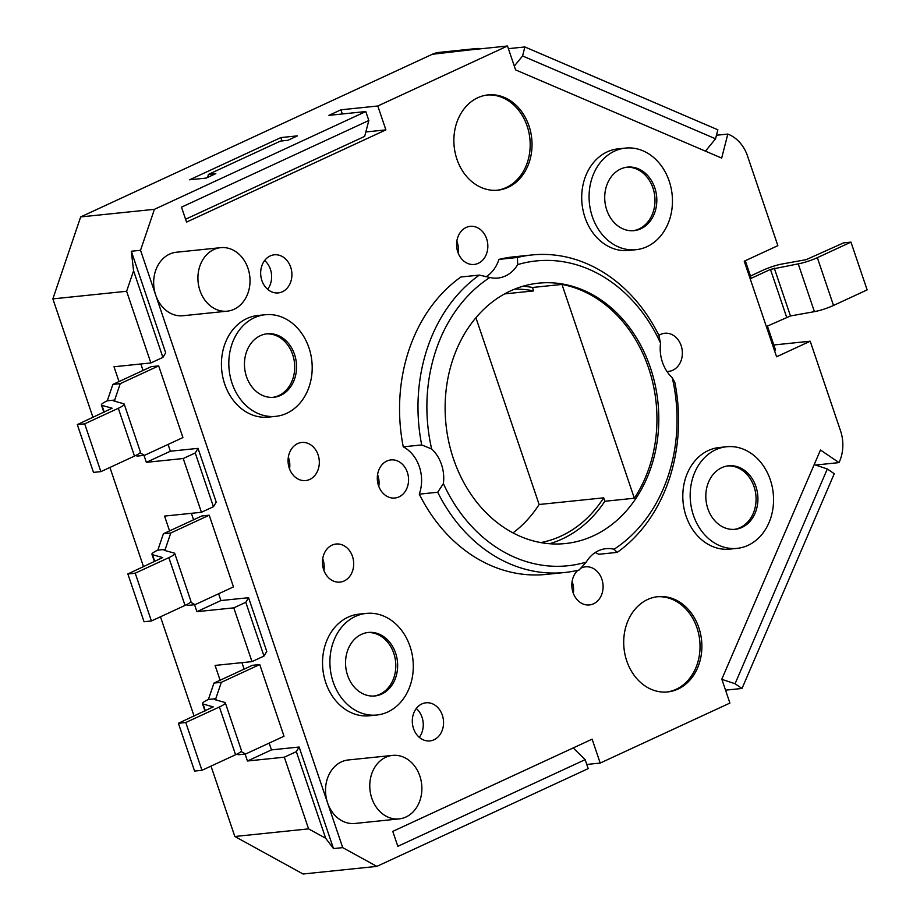 <?xml version="1.0" encoding="UTF-8"?>
<svg xmlns="http://www.w3.org/2000/svg" width="920" height="920" viewBox="0 0 920 920"><rect width="100%" height="100%" fill="white"/><g stroke="black" fill="none" stroke-linecap="round" stroke-linejoin="round"><path stroke-width="1.38" d="M322.713 558.704A19.159 15.594 -95.9 0 1 322.978 559.452A19.159 15.594 -95.9 0 1 323.921 570.48M352.475 556.404A19.159 15.594 84.1 0 0 336.099 544.019A19.159 15.594 84.1 0 0 323.656 569.733A19.159 15.594 84.1 0 0 340.032 582.118A19.159 15.594 84.1 0 0 352.475 556.404M392.553 755.4L348.289 759.966A31.924 25.99 84.1 0 0 341.458 761.852A31.924 25.99 84.1 0 0 327.554 802.827A31.924 25.99 84.1 0 0 354.844 823.469L399.107 818.904A31.924 25.99 84.1 0 0 405.938 817.018A31.924 25.99 84.1 0 0 420.992 780.194A31.924 25.99 84.1 0 0 392.553 755.4A31.924 25.99 84.1 0 0 385.721 757.286A31.924 25.99 84.1 0 0 370.656 794.098A31.924 25.99 84.1 0 0 399.107 818.904M220.685 247.664L176.433 252.23A31.924 25.99 84.1 0 0 169.602 254.115A31.924 25.99 84.1 0 0 155.698 295.09A31.924 25.99 84.1 0 0 182.988 315.733L227.24 311.167A31.924 25.99 84.1 0 0 234.071 309.281A31.924 25.99 84.1 0 0 249.136 272.458A31.924 25.99 84.1 0 0 220.685 247.664A31.924 25.99 84.1 0 0 213.854 249.55A31.924 25.99 84.1 0 0 198.8 286.361A31.924 25.99 84.1 0 0 227.24 311.167M585.166 759.655L397.831 846.319L392.771 831.381L592.123 739.174L600.208 763.059L729.905 703.075L721.82 679.178L820.479 450.018L839.029 462.61L839.592 461.299A36.236 29.509 84.1 0 0 840.535 430.824L810.209 341.216L776.583 356.776L744.234 261.2L777.86 245.651L747.534 156.043A36.236 29.509 84.1 0 0 728.996 134.573L727.823 134.078L721.671 158.09L515.591 69.897L507.495 46L377.798 105.995L385.894 129.881L186.541 222.099L181.493 207.161L368.828 120.508L365.792 111.55L154.433 209.311L140.53 250.286L342.711 847.63L376.843 866.387L588.202 768.614L585.166 759.655L573.194 747.925M486.001 276.816A35.121 28.589 84.1 0 0 498.95 259.394A159.62 129.95 84.1 0 1 513.441 256.875L531.886 254.966A159.62 129.95 84.1 0 1 658.835 335.225L660.548 343.114A153.226 124.752 84.1 0 0 517.707 264.603A35.121 28.589 -95.9 0 1 497.95 278.047A35.121 28.589 -95.9 0 1 489.877 277.483L479.343 275.091L460.897 277A159.62 129.95 84.1 0 0 403.259 446.832L421.693 444.923L431.664 448.994A35.121 28.589 84.1 0 1 443.382 483.598A153.226 124.752 84.1 0 0 586.224 562.108A35.121 28.589 -95.9 0 1 605.981 548.665A35.121 28.589 -95.9 0 1 614.054 549.24A153.226 124.752 84.1 0 0 672.267 377.717L674.855 382.547A159.62 129.95 84.1 0 1 617.216 552.379L614.054 549.24M419.278 494.155L437.713 492.246A159.62 129.95 84.1 0 0 564.661 572.504L546.227 574.413A159.62 129.95 84.1 0 1 419.278 494.155A35.121 28.589 84.1 0 0 403.259 446.832M617.216 552.379L598.77 554.288A35.121 28.589 84.1 0 0 595.206 552.563M577.875 570.297A19.159 15.594 84.1 0 0 573.022 592.457A19.159 15.594 84.1 0 0 589.432 604.934A19.159 15.594 84.1 0 0 593.526 603.807A19.159 15.594 84.1 0 0 602.565 581.716A19.159 15.594 84.1 0 0 585.488 566.835A19.159 15.594 84.1 0 0 581.394 567.962A19.159 15.594 84.1 0 0 580.382 568.479M666.919 371.427A19.159 15.594 84.1 0 0 668.702 371.369A19.159 15.594 84.1 0 0 672.807 370.231A19.159 15.594 84.1 0 0 681.835 348.139A19.159 15.594 84.1 0 0 664.769 333.258A19.159 15.594 84.1 0 0 660.675 334.397A19.159 15.594 84.1 0 0 658.869 335.397M478.273 263.315A19.159 15.594 84.1 0 0 487.312 241.224A19.159 15.594 84.1 0 0 470.246 226.343A19.159 15.594 84.1 0 0 466.152 227.481A19.159 15.594 84.1 0 0 457.113 249.573A19.159 15.594 84.1 0 0 474.179 264.454A19.159 15.594 84.1 0 0 478.273 263.315M399.004 496.892A19.159 15.594 84.1 0 0 408.031 474.8A19.159 15.594 84.1 0 0 390.966 459.919A19.159 15.594 84.1 0 0 386.872 461.046A19.159 15.594 84.1 0 0 377.832 483.138A19.159 15.594 84.1 0 0 394.898 498.019A19.159 15.594 84.1 0 0 399.004 496.892M366.355 613.398L358.972 614.157A51.071 41.584 84.1 0 0 348.047 617.182A51.071 41.584 84.1 0 0 323.955 676.085A51.071 41.584 84.1 0 0 369.472 715.771L376.843 715.012A51.071 41.584 84.1 0 0 387.768 711.988A51.071 41.584 84.1 0 0 411.872 653.073A51.071 41.584 84.1 0 0 366.355 613.398A51.071 41.584 84.1 0 0 355.419 616.411A51.071 41.584 84.1 0 0 331.327 675.326A51.071 41.584 84.1 0 0 376.843 715.012M726.616 446.752L719.244 447.511A51.071 41.584 84.1 0 0 708.319 450.535A51.071 41.584 84.1 0 0 684.227 509.438A51.071 41.584 84.1 0 0 729.732 549.125L737.115 548.366A51.071 41.584 84.1 0 0 748.04 545.341A51.071 41.584 84.1 0 0 772.133 486.427A51.071 41.584 84.1 0 0 726.616 446.752A51.071 41.584 84.1 0 0 715.691 449.765A51.071 41.584 84.1 0 0 691.598 508.679A51.071 41.584 84.1 0 0 737.115 548.366M265.259 314.732L257.887 315.491A51.071 41.584 84.1 0 0 246.951 318.504A51.071 41.584 84.1 0 0 222.858 377.418A51.071 41.584 84.1 0 0 268.375 417.105L275.747 416.346A51.071 41.584 84.1 0 0 286.683 413.322A51.071 41.584 84.1 0 0 310.776 354.407A51.071 41.584 84.1 0 0 265.259 314.732A51.071 41.584 84.1 0 0 254.334 317.745A51.071 41.584 84.1 0 0 230.242 376.659A51.071 41.584 84.1 0 0 275.747 416.346M625.531 148.085L618.148 148.844A51.071 41.584 84.1 0 0 607.223 151.857A51.071 41.584 84.1 0 0 583.13 210.772A51.071 41.584 84.1 0 0 628.636 250.458L636.019 249.699A51.071 41.584 84.1 0 0 646.944 246.675A51.071 41.584 84.1 0 0 671.036 187.761A51.071 41.584 84.1 0 0 625.531 148.085A51.071 41.584 84.1 0 0 614.594 151.098A51.071 41.584 84.1 0 0 590.502 210.013A51.071 41.584 84.1 0 0 636.019 249.699M508.116 187.346A47.886 38.985 84.1 0 0 530.702 132.112A47.886 38.985 84.1 0 0 488.037 94.909A47.886 38.985 84.1 0 0 477.791 97.738A47.886 38.985 84.1 0 0 455.204 152.973A47.886 38.985 84.1 0 0 497.869 190.175A47.886 38.985 84.1 0 0 508.116 187.346M677.959 689.103A47.886 38.985 84.1 0 0 700.545 633.869A47.886 38.985 84.1 0 0 657.869 596.678A47.886 38.985 84.1 0 0 647.622 599.506A47.886 38.985 84.1 0 0 625.036 654.73A47.886 38.985 84.1 0 0 667.713 691.932A47.886 38.985 84.1 0 0 677.959 689.103M318.101 454.859A19.159 15.594 84.1 0 0 301.725 442.474A19.159 15.594 84.1 0 0 289.282 468.188A19.159 15.594 84.1 0 0 305.659 480.573A19.159 15.594 84.1 0 0 318.101 454.859M290.697 267.191A19.159 15.594 84.1 0 0 274.321 254.805A19.159 15.594 84.1 0 0 261.878 280.519A19.159 15.594 84.1 0 0 278.254 292.905A19.159 15.594 84.1 0 0 290.697 267.191M442.336 715.185A19.159 15.594 84.1 0 0 425.96 702.799A19.159 15.594 84.1 0 0 413.517 728.525A19.159 15.594 84.1 0 0 429.893 740.91A19.159 15.594 84.1 0 0 442.336 715.185M365.792 111.55L328.911 115.356L340.929 109.802L377.798 105.995M481.367 48.714A31.924 25.99 84.1 0 0 476.008 48.587A31.924 25.99 84.1 0 0 470.637 49.864L507.495 46M470.626 49.829L432.296 54.28L80.672 216.924L154.433 209.311M215.809 173.638L206.206 178.077L189.612 179.791L280.876 137.574L297.471 135.861L287.868 140.3L280.496 141.07L208.437 174.397L215.809 173.638M80.672 216.924L52.865 298.885L126.615 291.272L133.572 270.779L131.307 251.24L140.53 250.286M131.307 251.24L165.68 352.785L162.898 357.397L150.88 362.952L113.999 366.758L119.013 381.57M269.169 743.095L271.469 749.892L299.126 747.029L333.5 848.585L342.711 847.63M241.937 662.653L244.133 669.127M248.572 597.701L266.777 651.463L263.983 656.063L245.789 602.301L248.572 597.701L220.915 600.553L218.615 593.768M191.394 513.314L193.579 519.788M198.03 448.362L216.223 502.124L213.44 506.724L195.247 452.962L198.03 448.362L170.373 451.214L168.072 444.429M140.84 363.986L143.037 370.461M112.861 384.41L120.232 383.651L114.666 400.05L113.493 400.878L123.648 403.73A15.962 2.495 161.3 0 1 124.212 404.133A15.962 2.495 161.3 0 1 118.312 408.296L84.686 423.855L77.314 424.614L112.113 408.227L101.959 405.375A15.962 2.495 161.3 0 1 101.395 404.972A15.962 2.495 161.3 0 1 107.295 400.809L112.861 384.41L151.282 366.643L158.665 365.884L182.919 437.563L144.498 455.331L139.955 452.835M154.433 561.66L151.938 554.311A15.962 2.495 -18.7 0 1 157.837 550.137L163.403 533.749L201.836 515.971L209.208 515.212L233.473 586.891L195.04 604.67L190.498 602.174M259.75 664.55L221.329 682.318L215.763 698.717L214.578 699.545L224.744 702.408A15.962 2.495 161.3 0 1 225.308 702.799A15.962 2.495 161.3 0 1 219.408 706.974L185.782 722.522L178.399 723.281L213.21 706.894L203.055 704.042A15.962 2.495 161.3 0 1 202.492 703.639A15.962 2.495 161.3 0 1 208.391 699.476L213.946 683.088L252.379 665.309L259.75 664.55L284.015 736.23L245.594 754.009L241.052 751.513M144.003 455.388L146.349 462.334L170.373 451.214M146.349 462.334L183.23 458.516L195.247 452.962M183.23 458.516L201.434 512.279L164.553 516.085L169.567 530.897M201.434 512.279L213.44 506.724M194.545 604.716L196.903 611.662L220.915 600.553M196.903 611.662L233.783 607.856L245.789 602.301M233.783 607.856L251.976 661.618L215.096 665.424L220.11 680.236M251.976 661.618L263.983 656.063M245.099 754.055L247.445 761.001L271.469 749.892M247.445 761.001L284.326 757.194L296.332 751.64L299.126 747.029M296.332 751.64L325.657 838.246L333.5 848.585M211.013 766.119L234.83 836.487L303.082 874L376.843 866.387M234.83 836.487L308.591 828.874L325.657 838.246M586.787 764.451L600.208 763.059M786.634 317.204L770.466 269.411L798.238 263.867A15.962 2.495 -18.7 0 0 817.339 257.669L850.966 242.121L867.134 289.904L833.508 305.452A15.962 2.495 -18.7 0 1 814.418 311.65L790.464 315.962L767.429 326.082L775.514 349.979L774.444 350.474M745.292 260.705L751.249 278.3L770.466 269.411M810.209 341.216L773.823 344.977M742.026 688.459L735.068 683.744L827.31 468.97L834.268 473.697L742.026 688.459L725.535 690.161M827.31 468.97L814.211 464.611M839.029 462.61L815.488 465.037M432.296 54.28A31.924 25.99 -95.9 0 1 439.127 52.394L476.008 48.587M52.865 298.885L92.966 417.369M109.917 467.452L143.52 566.708M160.471 616.779L194.062 716.036M727.823 134.078L716.473 135.24M705.467 151.133L715.553 138.805L717.865 129.8L524.883 46.954L508.403 48.657M282.003 140.909L280.876 137.574M208.437 174.397L207.644 177.41M340.929 109.802L342.332 113.965M365.827 131.962L385.894 129.881M185.575 219.236L364.665 136.39L368.828 120.508M475.916 317.733L539.131 504.493A127.696 103.96 -95.9 0 1 512.992 532.887M539.131 504.493L603.669 497.835A127.696 103.96 -95.9 0 1 540.741 542.593M514.579 289.144A127.696 103.96 -95.9 0 1 533.634 290.915L532.473 287.477A130.881 106.559 84.1 0 0 522.997 286.212M504.585 293.905L533.634 290.915M549.585 543.731A130.881 106.559 84.1 0 0 604.831 501.273L603.669 497.835M604.831 501.273L634.34 498.226A130.881 106.559 84.1 0 0 648.588 368A130.881 106.559 84.1 0 0 561.971 284.43L634.34 498.226M593.411 535.808A130.881 106.559 -95.9 0 1 565.409 543.547A130.881 106.559 -95.9 0 1 448.776 441.864A130.881 106.559 -95.9 0 1 510.519 290.904A130.881 106.559 -95.9 0 1 538.522 283.164A130.881 106.559 -95.9 0 1 655.155 384.847A130.881 106.559 -95.9 0 1 593.411 535.808M532.473 287.477L561.971 284.43M660.548 343.114A35.121 28.589 84.1 0 0 672.267 377.717M489.877 277.483A153.226 124.752 84.1 0 0 431.664 448.994M498.95 259.394L517.396 257.485L517.707 264.603M531.886 254.966A159.62 129.95 84.1 0 0 517.396 257.485M586.224 562.108L579.163 569.986A159.62 129.95 84.1 0 1 564.661 572.504M437.713 492.246L443.382 483.598M479.343 275.091A159.62 129.95 84.1 0 0 421.693 444.923M715.553 138.805L522.583 55.97L514.291 66.079M522.583 55.97L524.883 46.954M284.326 757.194L308.591 828.874M126.615 291.272L150.88 362.952M133.572 270.779L162.898 357.397M735.068 683.744L721.878 679.362M850.966 242.121L843.582 242.88L806.138 259.67L782.184 263.983A15.962 2.495 -18.7 0 0 763.094 270.169L750.478 276.011M135.884 455.411L137.114 456.101L144.498 455.331M120.232 383.651L158.665 365.884M124.212 404.133L140.38 451.916A15.962 2.495 161.3 0 1 134.481 456.09L100.866 471.638L93.484 472.397L77.314 424.614M107.295 400.809L114.666 400.05L115.115 401.373M84.686 423.855L100.866 471.638M186.427 604.75L187.668 605.429L195.04 604.67M163.403 533.749L170.775 532.99L209.208 515.212M170.775 532.99L165.22 549.378L157.837 550.137M151.938 554.311A15.962 2.495 -18.7 0 0 152.501 554.702L162.656 557.566L127.857 573.953L144.037 621.736L151.409 620.977L185.035 605.418A15.962 2.495 -18.7 0 0 190.934 601.255L174.754 553.472A15.962 2.495 -18.7 0 0 174.19 553.069L164.151 550.298L165.22 549.378L165.669 550.712M127.857 573.953L135.228 573.183L168.855 557.635A15.962 2.495 -18.7 0 0 174.754 553.472M151.409 620.977L135.228 573.183M236.98 754.089L238.211 754.768L245.594 754.009M213.946 683.088L221.329 682.318M225.308 702.799L241.477 750.593A15.962 2.495 161.3 0 1 235.577 754.756L201.952 770.304L194.58 771.075L178.399 723.281M208.391 699.476L215.763 698.717L216.211 700.051M201.952 770.304L185.782 722.522M572.102 581.52A19.159 15.594 -95.9 0 1 573.321 593.296M456.849 241.04A19.159 15.594 -95.9 0 1 458.068 252.816M377.579 474.605A19.159 15.594 -95.9 0 1 378.787 486.381M361.491 634.34A31.924 25.99 84.1 0 0 346.426 671.151A31.924 25.99 84.1 0 0 374.877 695.957A31.924 25.99 84.1 0 0 381.708 694.071A31.924 25.99 84.1 0 0 396.761 657.248A31.924 25.99 84.1 0 0 368.322 632.454A31.924 25.99 84.1 0 0 361.491 634.34M373.957 696.037A31.924 25.99 84.1 0 0 379.868 694.255A31.924 25.99 84.1 0 0 395.036 657.995A31.924 25.99 84.1 0 0 367.402 632.569M721.751 467.693A31.924 25.99 84.1 0 0 706.698 504.505A31.924 25.99 84.1 0 0 735.149 529.31A31.924 25.99 84.1 0 0 741.98 527.424A31.924 25.99 84.1 0 0 757.033 490.601A31.924 25.99 84.1 0 0 728.582 465.796A31.924 25.99 84.1 0 0 721.751 467.693M734.217 529.391A31.924 25.99 84.1 0 0 740.129 527.608A31.924 25.99 84.1 0 0 755.308 491.349A31.924 25.99 84.1 0 0 727.674 465.922M260.394 335.662A31.924 25.99 84.1 0 0 245.341 372.485A31.924 25.99 84.1 0 0 273.78 397.291A31.924 25.99 84.1 0 0 280.611 395.404A31.924 25.99 84.1 0 0 295.676 358.581A31.924 25.99 84.1 0 0 267.226 333.776A31.924 25.99 84.1 0 0 260.394 335.662M272.861 397.359A31.924 25.99 84.1 0 0 278.771 395.588A31.924 25.99 84.1 0 0 293.94 359.329A31.924 25.99 84.1 0 0 266.305 333.891M620.667 169.015A31.924 25.99 84.1 0 0 605.601 205.838A31.924 25.99 84.1 0 0 634.053 230.644A31.924 25.99 84.1 0 0 640.883 228.758A31.924 25.99 84.1 0 0 655.937 191.935A31.924 25.99 84.1 0 0 627.497 167.13A31.924 25.99 84.1 0 0 620.667 169.015M633.121 230.713A31.924 25.99 84.1 0 0 639.043 228.942A31.924 25.99 84.1 0 0 654.212 192.683A31.924 25.99 84.1 0 0 626.577 167.244M496.949 190.256A47.886 38.985 84.1 0 0 506.276 187.53A47.886 38.985 84.1 0 0 528.977 132.859A47.886 38.985 84.1 0 0 487.117 95.013M666.781 692.012A47.886 38.985 84.1 0 0 676.108 689.298A47.886 38.985 84.1 0 0 698.82 634.616A47.886 38.985 84.1 0 0 656.949 596.781M288.339 457.159A19.159 15.594 -95.9 0 1 288.604 457.907A19.159 15.594 -95.9 0 1 289.547 468.935M264.649 260.486A19.159 15.594 -95.9 0 1 270.411 269.284A19.159 15.594 -95.9 0 1 267.628 289.317M416.3 708.492A19.159 15.594 -95.9 0 1 422.05 717.289A19.159 15.594 -95.9 0 1 419.267 737.322M790.464 315.962L774.283 268.168M814.418 311.65L798.238 263.867M833.508 305.452L817.339 257.669M101.959 405.375L104.259 412.148M118.312 408.296L134.481 456.09M154.802 561.487L152.501 554.702M185.035 605.418L168.855 557.635M205.344 710.815L203.055 704.042M235.577 754.756L219.408 706.974M101.395 404.972L103.879 412.321M202.492 703.639L204.976 710.987"/></g></svg>
